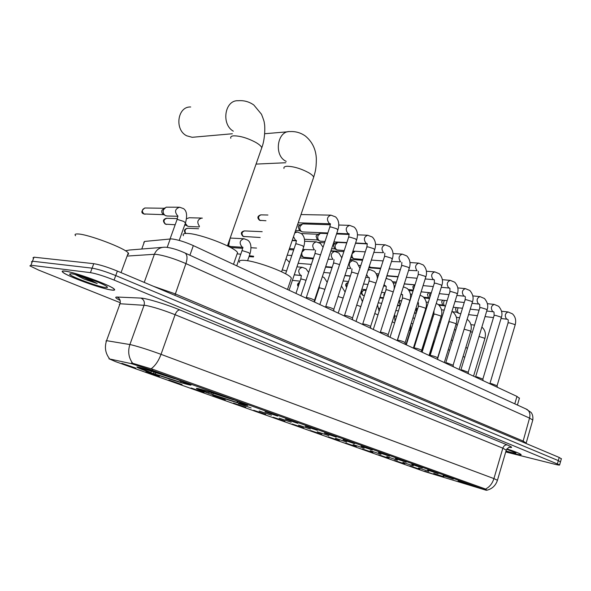 <?xml version="1.0" encoding="UTF-8"?>
<svg xmlns="http://www.w3.org/2000/svg" width="591" height="591" viewBox="0 0 591 591"><rect width="100%" height="100%" fill="white"/><g stroke="black" fill="none" stroke-linecap="round" stroke-linejoin="round"><path stroke-width="0.89" d="M200.711 389.247C196.877 388.221 195.584 388.051 196.825 388.73C200.253 390.725 230.992 401.126 242.938 404.347C247.156 405.5 248.663 405.736 247.466 405.049C244.674 403.261 212.206 392.269 200.711 389.247M140.555 367.72C137.105 366.826 136.056 366.745 137.422 367.484C141.522 369.803 175.047 381.18 186.726 384.239C190.583 385.266 191.846 385.413 190.516 384.667C187.17 382.591 151.68 370.542 140.555 367.72M159.356 376.467L145.77 371.835L159.356 376.467M182.072 384.556L168.841 380.057L182.072 384.556M204.028 392.38L191.129 387.999L204.028 392.38M225.26 399.944L212.686 395.675L225.26 399.944M245.812 407.265L233.534 403.099L245.812 407.265M265.706 414.35L253.709 410.287L265.706 414.35M284.973 421.213L273.249 417.253L284.973 421.213M303.648 427.869L292.183 423.998L303.648 427.869M321.755 434.319L310.541 430.536L321.755 434.319M339.323 440.576L328.337 436.875L339.323 440.576M356.373 446.648L345.609 443.028L356.373 446.648M372.928 452.543L362.379 448.997L372.928 452.543M389.004 458.276L378.661 454.797L389.004 458.276M404.628 463.839L394.485 460.433L404.628 463.839M419.817 469.254L409.858 465.915L419.817 469.254M434.592 474.514L424.811 471.241L434.592 474.514M135.841 368.09L121.879 363.325L135.841 368.09M251.116 407.923L238.505 403.646L251.116 407.923M271.491 415.2L259.183 411.033L271.491 415.2M291.215 422.247L279.188 418.177L291.215 422.247M310.312 429.066L298.558 425.099L310.312 429.066M328.81 435.678L317.315 431.799L328.81 435.678M346.747 442.083L335.496 438.293L346.747 442.083M364.137 448.296L353.115 444.587L364.137 448.296M381.003 454.324L370.21 450.689L381.003 454.324M397.381 460.175L386.802 456.614L397.381 460.175M413.286 465.848L402.907 462.369L413.286 465.848M428.734 471.367L418.546 467.954L428.734 471.367M443.745 476.73L433.75 473.384L443.745 476.73M277.63 416.101L264.982 411.816L277.63 416.101M297.82 423.341L285.475 419.159L297.82 423.341M317.36 430.337L305.296 426.266L317.36 430.337M336.264 437.111L324.474 433.137L336.264 437.111M354.578 443.678L343.046 439.785L354.578 443.678M372.323 450.032L361.035 446.235L372.323 450.032M389.521 456.193L378.469 452.477L389.521 456.193M406.202 462.169L395.372 458.535L406.202 462.169M422.388 467.969L411.772 464.408L422.388 467.969M438.101 473.598L427.685 470.104L438.101 473.598M453.356 479.065L443.139 475.644L453.356 479.065M468.183 484.376L458.151 481.022L468.183 484.376M143.798 242.473L144.522 241.438L171.501 238.882C177.455 239.569 184.739 241.815 193.338 245.605L516.97 396.413L519.371 398.349M131.387 363.657L152.286 370.306L486.282 490.279L424.39 471.478L115.688 361.677L109.342 358.914L131.387 363.657L131.904 362.224M64.862 271.077C62.247 270.767 61.545 271.143 62.757 272.215C66.916 276.233 101.342 288.763 111.514 290.033C114.469 290.462 115.356 290.122 114.152 289.014C110.768 285.261 74.451 272 64.862 271.077M505.903 451.361L514.052 453.615C519.149 454.871 521.498 455.181 521.099 454.538C519.866 453.504 515.13 451.613 506.886 448.865C515.012 451.598 519.688 453.46 520.907 454.479C521.299 455.114 518.972 454.804 513.934 453.563L505.903 451.347M105.952 341.059L106.557 340.667L129.894 344.546C127.671 351.401 128.594 357.651 132.672 363.288L153.069 369.39L484.509 488.654L486.851 490.065L486.312 490.183M560.46 461.955L558.31 460.603L115.733 275.569C105.878 271.601 98.003 269.134 92.1 268.159L32.475 261.215L31.412 261.879L32.475 261.215L92.1 268.159C98.003 269.134 105.878 271.601 115.733 275.569L558.31 460.603L560.46 461.955M108.988 358.56L109.165 358.227C105.316 352.93 104.452 347.08 106.557 340.667L120.017 303.744L119.279 304.498M505.733 451.945L554.72 464.223C558.229 465.087 559.862 465.309 559.633 464.895L114.078 280.068C104.215 276.13 96.333 273.648 90.438 272.643L30.939 265.241L29.89 265.876L38.792 270.161L119.87 302.57M561.347 458.83L559.197 457.456L117.38 271.077C107.547 267.088 99.672 264.628 93.762 263.682L34.012 257.188L32.933 257.89M111.278 289.937C114.203 290.358 115.075 290.026 113.893 288.925C110.532 285.209 74.599 272.089 65.113 271.18C62.52 270.87 61.826 271.247 63.023 272.303C67.138 276.278 101.216 288.689 111.278 289.937M127.634 254.625L128.69 254.064L128.247 252.948C125.107 248.227 88.044 234.169 77.953 233.97C75.212 233.829 74.422 234.42 75.582 235.735M75.19 274.52L84.107 279.115L97.205 283.562L86.618 277.933M71.541 273.796L69.575 274.135C69.797 276.263 97.33 286.532 105.198 287.47C107.791 287.824 108.123 287.374 106.21 286.11C101.386 282.786 77.96 274.446 71.541 273.796M97.205 283.562L78.618 275.428M84.107 279.115L75.419 274.571M506.007 450.999L510.883 452.322C514.975 453.327 516.586 453.482 515.699 452.795L506.657 449.219M190.694 106.986C177.477 106.203 174.212 129.813 186.712 135.804L192.186 137.297L194.498 137.097M236.865 254.618L237.552 252.645C235.27 247.341 199.773 233.63 187.546 233.438C183.771 233.29 182.412 234.051 183.469 235.728M183.594 382.665L182.981 383.02L153.741 373.586L153.771 371.887M183.38 382.104L183.742 383.049L188.197 384.024L179.287 380.242M141.685 368.023L141.788 368.289C139.291 367.698 138.951 367.824 140.776 368.673L150.624 372.367L151.747 371.266M183.742 383.049C186.209 383.655 186.616 383.566 184.968 382.791L179.176 380.345M153.741 373.586L182.981 383.02M141.788 368.289L143.864 369.028L142.106 368.91L150.624 372.367M156.216 372.655L154.938 373.904M181.031 382.325L180.506 380.981M144.33 368.769L143.864 369.028M144.344 368.777L174.884 378.676M174.781 378.772L144.426 368.983M290.779 279.794L291.341 278.117C289.479 273.426 256.908 261.037 244.415 260.35C240.271 260.055 238.675 260.705 239.628 262.308M240.145 402.693L239.348 403.18L211.186 394.094L211.127 392.55M240.02 402.353L240.374 403.313L245.199 404.414L237.73 401.208M201.583 389.484L201.664 389.705C198.827 388.996 198.258 389.041 199.95 389.831L208.483 393.022L209.517 392.062M240.374 403.313C243.123 404.022 243.743 404.008 242.221 403.284L237.619 401.304M211.186 394.094L239.348 403.18M201.664 389.705L203.563 390.385L201.332 390.104L208.483 393.022M213.639 393.325L212.435 394.433M237.56 402.545L237.08 401.237M203.947 390.156L203.563 390.385M204.353 390.274L233.704 399.775M233.608 399.863L204.42 390.452M305.872 298.049L307.128 297.598C310.253 298.211 312.676 299.09 314.405 300.25L314.449 300.553M325.323 307.113L326.609 306.692C329.697 307.305 332.068 308.17 333.723 309.27L333.767 309.558M302.969 231.953L301.772 231.65C300.065 230.497 299.504 228.747 300.088 226.39L302.511 223.967L303.249 223.915L330.295 224.757M301.632 231.576L299.423 230.512L298.211 226.722L299.955 224.979L301.705 224.285M344.154 315.882L345.454 315.491C348.513 316.111 350.832 316.946 352.421 318.002L352.458 318.276M320.706 241.209L319.598 240.921C317.943 239.798 317.397 238.077 317.973 235.757L320.374 233.342L327.643 233.571M319.465 240.847L317.227 239.761L316.052 236.045L317.781 234.309L319.65 233.615M362.379 324.378L363.709 324.016C366.73 324.636 369.006 325.449 370.527 326.461L370.564 326.712M344.221 250.577L336.9 249.919C335.289 248.826 334.765 247.134 335.326 244.844L337.705 242.443L346.769 242.842M336.774 249.845L334.499 248.745L333.368 245.095L335.082 243.366L337.062 242.672M380.043 332.607L381.387 332.268C384.379 332.888 386.603 333.686 388.065 334.661L388.102 334.898M362.785 259.486L353.699 258.651C352.14 257.587 351.63 255.925 352.184 253.665L355.036 251.234M353.573 258.585L350.921 257.225M397.152 340.586L398.526 340.268C401.481 340.896 403.668 341.672 405.071 342.603L405.108 342.824M380.744 268.159L370.83 267.383L369.242 266.519M413.752 348.321L415.148 348.025C418.073 348.653 420.208 349.414 421.56 350.308L421.597 350.515M429.856 355.819L431.267 355.553C434.163 356.181 436.261 356.927 437.562 357.784L437.599 357.976M445.481 363.103L446.922 362.859L453.127 365.223M413.434 289.716L412.843 286.628L414.897 284.832M460.662 370.18L462.118 369.959L468.212 372.264M429.635 298.167L428.386 297.561L427.456 294.266L428.933 292.619M429.805 297.635L429.598 294.207L430.374 292.759M475.4 377.051L476.878 376.851L482.862 379.097M445.385 306.301L445.089 306.175C443.767 305.259 443.353 303.752 443.841 301.669L444.484 300.376M444.993 306.123L442.578 304.941L441.676 301.691L442.785 300.198M489.732 383.722L491.224 383.544L497.105 385.746M460.817 313.703L458.919 313.363C457.633 312.469 457.227 310.992 457.707 308.93L458.239 307.785M458.823 313.311L456.392 312.122L455.521 308.93L456.4 307.579M313.437 258.171L303.708 257.27C302.008 256.154 301.447 254.425 302.031 252.076L304.683 249.572M303.427 257.107L300.745 255.578M383.877 296.446L383.891 294.34L385.044 292.804M400.159 305.377L399.25 302.053L400.233 300.62M416.182 313.393L414.638 312.462M416.389 312.72L416.3 309.551L416.788 308.502M431.748 321.142L431.024 320.182M167.164 215.996L165.561 215.649C163.448 214.341 162.732 212.391 163.419 209.783L166.13 207.175L179.206 207.227M163.493 214.444C161.971 213.506 161.454 212.103 161.949 210.226L164.66 207.951M188.994 226.508L187.539 226.168L185.33 223.309M185.419 224.949L184.872 224.595M186.542 218.751L189.209 217.739L201.457 218.072M230.593 246.513L228.562 245.649M230.305 238.07L243.751 238.72M253.687 256.287L249.306 255.748M417.822 335.91L417.468 335.016M433.277 343.829L432.775 343.467M167.194 247.363L170.245 238.89M483.807 489.304L484.051 488.491M152.286 370.306L152.663 369.249M189.91 255.238L193.338 245.605M141.759 249.033L144.522 241.438M514.791 403.838L516.97 396.413M507.218 444.92C505.209 444.691 503.746 445.777 502.845 448.177L175.091 314.7C163.308 310.076 153.505 306.98 145.674 305.414L120.017 303.744C120.815 300.671 119.818 298.44 117.04 297.037L140.939 298.086C146.029 298.137 166.463 304.343 179.827 309.92L507.218 444.92C512.257 447.055 512.944 447.867 509.302 447.357M506.243 450.194L502.845 448.177L493.921 478.592L497.437 480.276M140.939 298.086C143.864 299.571 144.906 301.949 144.071 305.215L129.894 344.546L131.468 344.871C139.21 346.814 149.065 349.975 161.033 354.341C158.573 360.924 155.263 365.748 151.104 368.806M485.44 489.082C489.481 487.117 492.31 483.623 493.921 478.592L161.033 354.341L175.091 314.7C176.391 311.553 177.965 309.957 179.827 309.92M120.121 300.391C115.585 298.13 114.558 297.014 117.04 297.037M557.416 463.75L559.197 457.456M114.078 280.068L117.38 271.077M90.438 272.643L93.762 263.682M30.939 265.241L34.012 257.188M532.683 420.423L532.794 420.024L529.543 418.096L185.914 263.593C174.042 258.518 164.084 255.43 156.046 254.337L154.384 254.293L144.219 282.395M174.87 295.33L185.914 263.593C187.554 258.474 187.325 254.972 185.242 253.103L184.348 252.682M153.438 286.288L175.15 293.845L522.902 440.96L526.108 443.051M165.657 247.23L164.35 247.215C159.622 247.385 156.297 249.749 154.384 254.293L127.102 256.073M166.197 247.26C171.782 247.917 178.127 249.86 185.242 253.103L527.054 409.445C529.639 411.306 530.474 414.195 529.543 418.096L522.85 442.12M162.422 247.37L129.34 250.03L125.462 250.791M526.049 443.472L532.794 420.024C533.503 414.254 530.578 411.957 530.94 412.326L525.946 408.942M230.793 138.264C230.342 136.876 231.28 136.07 233.608 135.841C240.02 135.812 247.378 137.984 255.681 142.357C259.168 144.381 261.207 146.169 261.798 147.698L261.163 149.516M233.312 131.18C220.945 124.213 224.787 99.857 238.107 100.736C243.832 100.241 249.07 101.659 253.82 104.999L261.481 114.24C263.49 119.256 264.436 122.241 264.317 123.216C265.145 125.58 265.211 139.018 261.798 147.698L227.439 245.871M283.983 168.465C283.584 167.135 284.648 166.403 287.182 166.263C293.683 166.44 300.767 168.546 308.443 172.572C311.457 174.323 313.208 175.859 313.688 177.174L313.164 178.718M286.221 161.409L285.667 161.114C273.611 155.115 277.327 130.485 290.115 131.586C295.67 131.291 300.73 132.761 305.303 135.982C312.255 141.7 315.934 149.316 316.348 158.831C316.296 169.876 314.981 172.343 313.688 177.174L281.589 271.764M260.757 214.865C257.44 216.047 257.011 217.828 259.479 220.221L259.951 220.369C257.846 217.85 258.193 216.018 261 214.873L267.922 215.021M306.271 297.605L329.704 227.38L330.709 226.9L336.759 228.769L337.816 230.098M330.376 223.782L329.209 223.354C326.431 219.483 327.015 216.749 330.945 215.154L335.592 216.912C338.769 220.007 339.552 224.292 337.934 229.751L314.486 300.339M260.89 220.591L259.951 220.369M325.7 306.692L348.535 237.486L349.584 237.035L355.538 238.875L356.536 240.123M336.737 233.342L349.059 233.851L347.907 233.438C345.218 229.633 345.794 226.944 349.636 225.363L354.253 227.143C357.429 230.305 358.227 234.524 356.639 239.806L333.797 309.359M344.509 315.491L366.767 247.274L367.846 246.839L373.719 248.663L374.657 249.838M367.137 243.603L366.014 243.204C363.413 239.458 363.982 236.806 367.728 235.255L372.33 237.05C375.499 240.278 376.312 244.438 374.76 249.535L352.487 318.091M362.719 324.001L384.431 256.753L385.546 256.346L391.331 258.141L392.217 259.25M373.83 252.387L383.559 252.667C381.04 248.981 381.609 246.373 385.266 244.837L389.838 246.646C393.03 250.037 393.85 254.137 392.306 258.961L370.587 326.542M380.36 332.253L401.54 265.935L402.693 265.551L408.396 267.324L409.231 268.366M391.493 261.495L400.572 261.843C398.127 258.215 398.689 255.644 402.264 254.123L406.815 255.947C409.999 259.397 410.834 263.453 409.319 268.1L388.124 334.735M397.455 340.246L418.132 274.845L419.315 274.483L424.944 276.226L425.734 277.216M408.603 270.346L417.069 270.737C414.697 267.169 415.259 264.635 418.746 263.135L423.274 264.967C426.458 268.484 427.308 272.481 425.808 276.965L405.123 342.677M414.04 347.996L434.23 283.481L435.449 283.141L440.989 284.869L441.743 285.793M434.104 279.713L433.077 279.373C430.78 275.857 431.334 273.36 434.732 271.875L439.246 273.729C442.43 277.305 443.287 281.25 441.809 285.564L421.612 350.374M376.851 275.421L377.856 275.17L376.807 275.288M430.13 355.516L449.854 291.865L451.096 291.548L456.57 293.247L457.279 294.126M449.648 288.098L448.613 287.751C446.39 284.293 446.936 281.833 450.261 280.363L454.752 282.225C457.936 285.859 458.801 289.76 457.345 293.912L437.613 357.851M445.74 362.808L465.021 300.006L466.292 299.711L471.692 301.388L472.364 302.215M464.725 296.231L463.706 295.892C461.541 292.486 462.088 290.055 465.331 288.607L469.808 290.476C472.992 294.178 473.864 298.019 472.423 302.016L453.142 365.105M460.906 369.9L479.759 307.911L481.059 307.638L486.378 309.292L487.021 310.076M479.382 304.143L478.37 303.804C476.272 300.442 476.804 298.049 479.981 296.616L484.435 298.499C487.619 302.252 488.498 306.049 487.073 309.891L468.22 372.145M475.637 376.777L494.076 315.594L495.398 315.335L500.651 316.975L501.257 317.722M493.625 311.826L492.621 311.487C490.582 308.184 491.114 305.82 494.216 304.402L498.656 306.293C501.833 310.105 502.719 313.858 501.316 317.537L482.877 378.994M489.954 383.47L507.994 323.063L509.346 322.826L514.532 324.444L515.101 325.146M507.477 319.303L506.48 318.963C504.5 315.705 505.024 313.37 508.053 311.967L512.478 313.865C515.463 316.769 516.349 320.47 515.153 324.976L497.112 385.642M244.319 230.911C240.899 231.783 240.456 233.593 242.967 236.341L243.411 236.481C241.239 233.925 241.608 232.071 244.519 230.918L262.175 231.679M285.601 273.818L295.618 244.216L296.512 243.824L302.496 245.693L303.656 246.957M296.409 240.515L295.382 240.131L293.505 236.659M294.739 233.009L297.192 231.997L301.38 233.578C304.616 236.437 305.414 240.796 303.759 246.646L289.073 290.218M244.275 236.695L243.411 236.481M300.863 295.714L314.84 253.975L315.779 253.605L320.521 254.898M302.814 249.454L314.464 249.867C311.708 246.085 312.307 243.411 316.259 241.852L320.425 243.455L323.063 247.282M319.834 304.55L333.45 263.416L334.425 263.069L339.603 264.569M328.138 259.242L332.947 259.301C330.273 255.571 330.871 252.941 334.728 251.404L338.872 253.014L341.82 257.853M338.207 313.112L351.49 272.569L352.495 272.244L358.065 273.943M347.242 268.41L350.862 268.44C348.276 264.768 348.86 262.182 352.628 260.661L356.75 262.286L359.919 268.255M298.263 263.335L311.354 264.391M356.018 321.415L368.969 281.442L370.018 281.131L375.935 283.052M365.726 277.327L369.19 277.637L368.23 277.297L366.634 274.549M367.994 270.368L369.981 269.636L374.088 271.276C376.157 273.035 377.257 275.472 377.383 278.583M373.283 329.46L385.93 290.048L387.002 289.76L393.244 291.917M383.618 285.985L386.026 286.221L384.024 284.736M386.056 278.405L390.902 279.994C393.436 282.313 394.522 285.35 394.145 289.095M346.732 287.1C345.705 284.81 346.208 283.281 348.232 282.498C345.499 283.377 344.974 284.98 346.666 287.307M390.03 337.262L402.382 298.389L403.49 298.123L408.979 299.844L409.799 300.73M400.949 294.407L402.36 294.554L401.09 293.978M363.037 295.33C361.264 293.025 361.626 291.341 364.108 290.284C360.872 291.171 360.355 292.796 362.571 295.16L364.388 295.574M406.29 344.841L418.347 306.493L419.484 306.241L424.907 307.941L425.683 308.783M417.741 302.592L418.177 302.644L417.756 302.548M422.077 352.199L433.86 314.36L435.028 314.131L440.369 315.808L441.108 316.599M381.668 303.316L378.284 302.828M437.68 358.464L448.931 322.006L450.12 321.792L455.395 323.447L456.089 324.2M464.12 329.187L470 330.871L470.658 331.588M421.523 324.09L421.036 323.602M420.962 323.846L421.509 324.134M479.02 336.478L484.199 338.096L484.827 338.769M144.736 208.002C141.33 210.824 140.961 212.782 143.628 213.868L143.997 213.986C141.471 211.223 141.862 209.229 145.172 207.995L164.054 208.268M170.075 238.904L176.931 219.882L177.559 219.483L183.845 221.448L185.456 222.977M177.669 215.841C174.338 211.755 174.98 208.882 179.59 207.227L183.476 208.601C186.741 210.765 187.436 215.442 185.574 222.637L179.199 240.419M177.056 219.534L177.898 215.959M145.15 214.23L143.997 213.986M166.455 218.301C162.953 219.246 162.547 221.167 165.229 224.07L165.613 224.196C163.16 221.477 163.559 219.512 166.788 218.301L177.359 218.611M199.463 226.301C196.692 222.201 197.46 219.46 201.767 218.086L202.366 218.138M166.655 224.432L165.613 224.196M185.7 233.438C184.355 230.66 185.027 228.946 187.724 228.281L198.591 228.747M228.458 242.953L229.168 243.92M236.732 265.824L241.859 251.064L242.613 250.732L248.619 252.608L249.956 253.879M242.244 247.045L242.037 246.935C239.023 243.041 239.658 240.308 243.935 238.734L247.725 240.138C250.976 242.532 251.751 247.016 250.052 253.598L247.577 260.749M282.225 269.88L286.569 270.959M295.943 293.417L300.679 279.307L301.55 279.033L306.035 280.274M301.284 275.45L300.413 275.133C297.672 271.424 298.292 268.809 302.267 267.302L305.99 268.735L308.657 272.451M314.604 301.609L319.074 288.142L319.982 287.883L324.88 289.309M298.374 286.162L298.337 283.902L299.674 282.299M338.022 296.49L343.135 298.071M356.705 305.096L360.82 306.589M374.768 313.533L377.967 314.863M392.247 321.777L394.574 322.967M409.164 329.837L410.317 330.768M429.598 355.701L433.513 343.075L434.045 342.876M408.263 338.569L408.012 338.104M448.2 349.894L449.67 350.027M463.012 356.705L464.807 357.06M423.282 345.846L424.013 345.964M196.958 388.353L196.825 388.73M137.585 367.041L137.422 367.484M109.01 358.848L109.239 358.235M486.282 490.279L486.445 489.725M517.413 405.034L519.474 398.002M509.641 447.321L509.619 447.321C509.361 446.759 508.267 447.623 506.324 449.914L497.489 480.114C495.768 485.477 492.222 488.853 486.866 490.227M559.633 464.895L561.406 458.623M128.247 252.948L121.037 272.621M70.528 273.707L69.575 274.135M232.374 133.758L192.186 137.297M237.552 252.645L233.497 264.317M188.197 384.024L188.64 383.803M285.749 162.747L256.058 164.091M291.341 278.117L287.507 289.487M245.199 404.414L245.612 404.2M288.076 131.756L264.702 133.729M314.405 300.25L314.678 302.149M330.384 223.79L298.196 222.814M259.663 220.317L265.95 220.739M329.83 227.025L330.45 223.841M330.687 215.146L301.004 214.563M333.723 309.27L333.996 311.154M327.835 232.98L302.784 231.945M295.581 230.542L299.851 230.712M348.646 237.161L349.163 233.94M349.421 225.356L338.761 225.023M297.509 224.846L300.088 224.927M352.421 318.002L352.694 319.864M367.144 243.603L355.59 243.004M346.865 242.554L333.9 241.889M325.02 241.431L320.558 241.202M304.483 239.289L317.626 239.953M366.871 246.964L367.284 243.721M367.558 235.248L357.437 234.819M349.096 234.472L336.538 233.947M301.344 233.541L317.914 234.258M370.527 326.461L370.808 328.308M365.268 251.862L352.93 251.109M331.625 248.73L334.875 248.922M384.519 256.464L384.844 253.199M385.125 244.829L375.514 244.327M367.27 243.906L355.494 243.293M318.748 242.443L324.577 242.753M333.457 243.226L335.215 243.322M388.065 334.661L388.353 336.478M383.086 260.904L371.333 260.084M341.546 256.945L342.108 256.982M350.803 257.58L351.63 257.639M401.629 265.669L401.865 262.382M402.264 254.123L393.015 253.561M352.664 251.899L353.957 251.47M330.938 250.806L343.873 251.611M405.071 342.603L405.36 344.405M400.343 269.695L389.137 268.816M369.176 266.718L369.9 267.073M359.121 265.425L360.805 265.551M418.214 274.593L418.376 271.291M418.746 263.135L409.969 262.522M350.212 259.383L362.534 260.254M421.56 350.308L421.856 352.096M425.188 278.945L434.119 279.72M417.061 278.243L406.386 277.319M398.135 276.61L386.942 275.642M376.098 273.677L378.883 273.914M434.311 283.244L434.392 279.935M434.732 271.875L426.399 271.232M368.836 267.76L380.574 268.691M437.562 357.784L437.857 359.55M449.5 288.076L441.27 287.3M433.269 286.554L423.09 285.601M414.978 284.84L404.31 283.843M392.498 281.715L396.384 282.077M449.928 291.644L449.943 288.327M450.261 280.363L442.341 279.691M377.856 275.17L378.462 275.221M386.846 275.945L398.031 276.92M453.098 365.046L453.393 366.789M464.556 296.202L456.873 295.426M448.997 294.636L439.29 293.661M431.297 292.855L421.132 291.828M408.329 289.538L413.331 290.033M465.087 299.8C465.449 297.687 465.435 296.579 465.043 296.475M465.331 288.607L457.811 287.913M393.178 282.904L396.036 283.17M404.281 283.946L414.601 284.914M468.183 372.094L468.478 373.822M479.175 304.099L472.024 303.331M464.26 302.496L455.004 301.506M447.128 300.664L437.429 299.622M423.614 297.147L428.645 297.687M479.818 307.719L479.715 304.387M479.981 296.616L472.822 295.906M409.053 290.536L413.05 290.935M482.832 378.942L483.135 380.648M493.389 311.775L486.733 311.014M479.079 310.149L470.244 309.152M462.487 308.266L453.238 307.224M438.352 304.557L442.822 305.059M494.135 315.409L493.98 312.085M494.216 304.402L487.405 303.678M424.353 297.967L429.524 298.521M497.075 385.591L497.378 387.29M507.211 319.236L501.028 318.497M493.47 317.596L485.041 316.591M477.395 315.683L468.567 314.634M452.484 311.745L456.629 312.233M508.046 322.893C508.363 320.773 508.29 319.657 507.839 319.561M508.053 311.967L501.574 311.243M439.083 305.207L444.329 305.798M296.46 240.567L295.729 243.906M296.423 240.537L292.264 240.315M243.152 236.43L260.173 237.501M296.985 231.99L295.116 231.908M315.564 250.311L314.937 253.679M294.03 248.9L289.442 248.612M316.096 241.845L304.638 241.246M296.298 240.803L292.168 240.589M334.063 259.752L333.546 263.15M287.219 255.172L291.799 255.504M300.56 256.125L301.705 256.206M334.728 251.404L330.82 251.16M302.518 250.318L303.804 249.86M289.102 249.631L293.683 249.927M351.992 268.905L351.571 272.318M332.208 267.184L325.678 266.644M352.628 260.661L349.857 260.461M299.955 257.92L313.193 258.895M369.375 277.777L369.05 281.205M350.382 275.938L344.937 275.443M323.742 272.466L330.266 273.049M369.981 269.636L368.274 269.503M325.53 267.095L332.061 267.634M386.233 286.384L386.004 289.819M367.994 284.448L363.554 284.012M343.127 280.954L348.572 281.486M386.817 278.346L386.1 278.28M377.715 277.534L377.294 277.497M344.863 275.65L350.315 276.145M397.211 340.527L409.858 300.524C411.351 295.781 410.472 291.755 407.229 288.452L403.365 286.82M402.604 294.739L402.449 298.182M385.066 292.73L381.572 292.36M361.862 289.235L366.294 289.701M395.128 286.022L394.079 285.918M413.36 348.136L425.742 308.583C427.219 304.077 426.333 300.102 423.075 296.667L420.075 295.19M418.494 302.843L418.413 306.293M401.621 300.775L399.021 300.487M379.983 297.31L383.47 297.701M411.993 294.274L410.368 294.104M364.108 290.284L366.036 290.491M363.539 295.478L362.771 295.264M429.059 355.45L441.159 316.421C442.622 312.048 441.721 308.125 438.463 304.653L436.254 303.405M433.957 310.77L433.92 314.176M426.052 309.603L425.446 309.536M417.682 308.605L415.916 308.399M397.521 305.185L400.122 305.495M428.342 302.296L426.17 302.06M379.791 297.901L383.278 298.292M378.765 302.969L378.203 302.843M444.306 362.556L456.149 324.031C457.582 319.797 456.673 315.919 453.423 312.403L451.93 311.457M449.278 320.049L448.983 321.829M441.965 317.315L440.923 317.182M433.277 316.229L432.294 316.104M424.331 315.106L423.725 315.033M395.815 310.548L398.415 310.866M414.513 312.868L415.37 312.971M444.203 310.112L441.521 309.795M397.388 305.599L399.989 305.909M459.133 369.464L470.709 331.425C471.995 326.705 471.079 322.878 467.969 319.945L467.126 319.354M457.404 324.821L455.964 324.629M440.332 322.583L439.29 322.442M430.854 320.728L431.733 321.179M412.895 318.002L414.66 318.239M422.402 319.243L423.016 319.325M459.591 317.714L456.429 317.323M414.431 313.119L416.027 313.319M473.539 376.179L484.871 338.621C486.127 333.967 485.204 330.184 482.108 327.274L481.864 327.089M472.394 332.127L470.576 331.876M455.853 329.867L454.413 329.667M429.435 325.286L430.411 325.419M438.049 326.461L439.091 326.601M474.529 325.116L470.916 324.651M177.921 216.276L166.832 215.988M163.633 214.511L164.882 215.227M143.805 213.957L163.929 214.681M199.241 226.914L188.736 226.493M185.552 225.008L186.911 225.792M165.414 224.159L175.172 224.757M184.68 225.119L185.825 225.164M187.473 228.274C184.296 229.086 183.624 230.808 185.471 233.452M228.333 246.321L230.305 237.663M195.931 234.738L196.448 234.767M242.96 247.304L241.963 250.776M242.82 247.304L230.438 246.499M237.124 253.886L240.781 254.16M256.524 248.072L251.035 247.718M230.608 247.518L242.539 248.316M286 258.777L289.472 262.36M249.018 256.59L253.465 256.937M301.38 275.532L300.76 279.07M301.299 275.465L294.266 274.793M302.267 267.302L296.948 266.844M319.613 284.884L319.147 287.913M322.354 276.654L324.223 277.689L327.192 282.335M292.39 280.363L300.058 281.146M294.244 274.859L301.366 275.539M299.711 282.195C297.48 283.385 296.985 284.847 298.233 286.583M341.45 286.051L345.107 292.043M318.054 289.59L318.579 289.642M362.423 301.654L359.83 295.47M317.84 290.24L318.357 290.299M379.104 311.309L377.531 304.941M362.822 300.405L362.253 300.339M394.951 321.77L394.552 314.523M380.035 308.406L378.868 308.258M405.943 344.679L410.368 330.605L410.871 324.429M396.731 316.185L395.002 315.963M421.656 350.862L426.163 335.784M418.605 332.172L418.812 332.733M420.622 324.932L421.191 325.139M410.686 330.871L410.302 330.82M412.917 323.757L411.159 323.513M433.794 340.18L433.558 342.935M436.18 332.489L437.111 332.977M426.451 338.148L425.69 338.037M417.157 335.983L417.704 336.286M409.127 334.55L409.504 334.609M428.638 331.13L427.655 330.99M451.265 339.899L452.507 340.771M415.828 340.239L416.441 340.335M424.545 341.576L425.343 341.701M465.915 347.168L467.415 348.513M431.622 347.168L432.213 347.264"/></g></svg>
